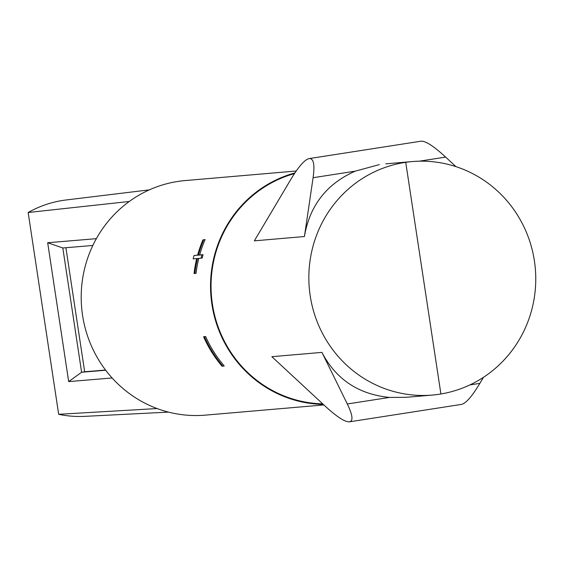 <?xml version="1.0" encoding="UTF-8"?>
<svg xmlns="http://www.w3.org/2000/svg" width="563" height="563" viewBox="0 0 563 563"><rect width="100%" height="100%" fill="white"/><g stroke="black" fill="none" stroke-linecap="round" stroke-linejoin="round"><path stroke-width="0.84" d="M105.541 370.032L84.668 371.777L65.906 247.72M440.906 393.98A117.181 113.501 85.1 0 0 534.85 264.124A117.181 113.501 85.1 0 0 412.186 161.567A117.181 113.501 85.1 0 0 405.733 162.32L440.906 393.994A117.181 113.501 -94.9 0 1 432.412 395.057A117.181 113.501 -94.9 0 1 309.622 291.381A117.181 113.501 -94.9 0 1 405.867 162.306M355.246 171.152C326.617 183.812 309.671 205.601 304.421 236.53L254.342 240.844L290.698 179.632C298.552 166.564 304.71 159.547 309.171 158.59C313.619 158.21 314.928 164.579 313.098 177.711L355.246 171.152L379.314 164.614M322.698 403.854A117.181 113.501 -94.9 0 1 211.948 300.811A117.181 113.501 -94.9 0 1 294.463 173.594M347.315 403.981L389.469 397.429C358.455 394.318 335.942 379.307 321.937 352.382L347.315 403.981C352.642 415.008 353.381 420.948 349.524 421.814C345.077 422.194 336.871 416.894 324.921 405.909L271.866 356.689L321.937 352.382M389.469 397.429L405.916 397.316M349.524 421.814L461.393 404.41C465.854 403.453 472.012 396.436 479.866 383.368L469.901 384.916M483.455 377.323L479.866 383.368M455.939 166.634L445.643 157.091C433.693 146.106 425.487 140.806 421.04 141.186L309.171 158.59M313.098 177.711L304.421 236.53M323.289 404.396A117.716 114.015 -94.9 0 1 211.435 300.867A117.716 114.015 -94.9 0 1 294.913 172.925M296.215 171.018L185.143 180.575A117.716 114.015 85.1 0 0 81.642 307.63A117.716 114.015 85.1 0 0 205.333 415.135L323.866 404.938M198.76 258.417A117.716 114.015 85.1 0 0 196.065 273.315L194.059 273.562A118.779 115.049 85.1 0 1 196.726 258.593L193.158 258.903A118.779 115.049 85.1 0 1 194.031 255.532L197.62 255.145M199.661 254.969L198.387 255.159A118.779 115.049 85.1 0 1 203.743 239.775L205.108 239.571A117.716 114.015 85.1 0 0 199.661 254.969L203.074 254.673A117.716 114.015 85.1 0 0 202.187 258.044L197.514 258.523A118.779 115.049 85.1 0 0 194.847 273.491M204.524 336.597L205.615 336.505A117.716 114.015 85.1 0 0 224.222 365.95L222.857 366.154A118.779 115.049 -94.9 0 1 204.404 336.681L203.616 336.751L204.524 336.597M201.082 258.22A118.779 115.049 -94.9 0 1 201.948 254.849L198.387 255.159M201.948 254.849L203.074 254.673M202.954 239.838A118.779 115.049 85.1 0 0 197.599 255.222L194.031 255.532M203.743 239.775L205.108 239.571M204.404 336.681L205.615 336.505M203.616 336.751A118.779 115.049 -94.9 0 0 222.068 366.217L222.857 366.154M129.272 201.484L28.15 212.504L58.672 414.305L157.084 408.548M112.121 377.97L68.679 381.601L47.679 242.737L96.357 238.663M168.478 412.109L84.844 416.353A108.659 105.246 -94.9 0 1 58.672 414.305M28.15 212.504A108.659 105.246 -94.9 0 1 66.223 199.964L149.35 189.858M92.839 245.468L62.81 247.98L81.607 372.249L105.696 370.236M84.668 371.777L81.607 372.249L68.679 381.601M62.81 247.98L47.679 242.737M445.643 157.091L419.287 161.187M405.916 397.337L432.412 395.057M385.824 163.84L412.186 161.567"/></g></svg>
